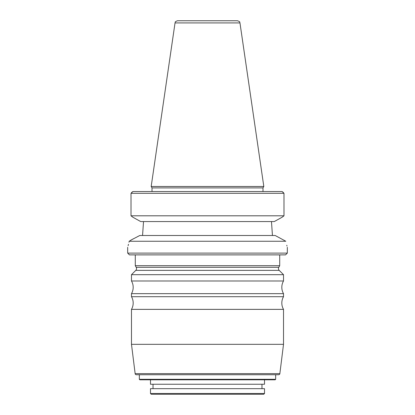 <?xml version="1.0" encoding="UTF-8"?>
<svg xmlns="http://www.w3.org/2000/svg" width="415" height="415" viewBox="0 0 415 415"><rect width="100%" height="100%" fill="white"/><g stroke="black" fill="none" stroke-linecap="round" stroke-linejoin="round"><path stroke-width="0.62" d="M127.68 253.109L129.454 254.883L285.546 254.883L287.32 253.109L127.68 253.109L127.68 247.283M137.375 236.732L139.777 235.502L275.223 235.502L285.805 241.26C287.777 249.27 287.777 249.27 285.805 241.26L129.195 241.26L133.277 238.822M286.755 245.224L286.978 246.059M139.777 235.502L130.709 240.233M272.442 235.502L271.477 221.563M281.432 217.605L274.299 221.563L282.174 217.195L283.985 215.805L131.016 215.805L131.016 193.312L283.985 193.312L283.985 215.805L283.985 193.312L282.101 191.538L283.362 192.477M142.558 235.502L143.523 221.563M282.101 191.538L132.899 191.538L131.016 193.312M132.826 217.195L131.016 215.805L132.826 217.195L140.701 221.563L136.442 219.208M274.299 221.563L140.701 221.563M132.899 191.538L131.638 192.477M282.174 217.195L283.985 215.805M129.195 241.26C127.223 249.27 127.223 249.27 129.195 241.26M128.131 245.675L128.489 244.285M128.977 242.256L129.184 241.302M152.009 191.538L152.009 187.896L262.991 187.896L262.991 191.538M262.991 187.896L263.816 186.47L151.185 186.47L152.009 187.896M239.963 22.918L175.037 22.918C175.721 22.218 173.994 22.037 177.542 20.75L237.458 20.75C241.006 22.037 239.279 22.218 239.963 22.918L263.816 186.47M279.715 254.883L279.715 265.693L135.285 265.693L135.285 254.883M279.715 265.693L278.792 267.302A2.532 2.532 0 0 0 279.191 270.357L283.518 274.683L131.482 274.683L135.809 270.357A2.532 2.532 0 0 0 136.208 267.302L135.285 265.693M283.518 344.331L131.482 344.331L135.145 373.63L279.855 373.63L283.518 344.331L283.518 309.362A12.668 12.668 0 0 1 283.518 296.694L283.518 293.654A12.668 12.668 0 0 1 283.518 280.986L131.482 280.986L131.482 274.683M283.518 280.986L283.518 274.683M283.518 293.654L131.482 293.654A12.668 12.668 0 0 0 131.482 280.986M283.518 296.694L131.482 296.694L131.482 293.654M283.518 309.362L131.482 309.362A12.668 12.668 0 0 0 131.482 296.694M131.482 344.331L131.482 309.362M279.855 373.63A1.266 1.266 90 0 1 278.6 374.74L136.4 374.74A1.266 1.266 -90 0 1 135.145 373.63M275.664 374.74L275.664 379.3L139.336 379.3L139.336 374.74M139.336 379.3L139.845 379.808L275.155 379.808L275.664 379.3M264.516 379.808L264.516 384.243L150.484 384.243L150.484 379.808M153.021 384.243L153.021 388.673M261.979 384.243L261.979 388.673M264.516 393.487L264.516 388.673L150.484 388.673L150.484 393.487L151.247 394.25L263.753 394.25L264.516 393.487L150.484 393.487M278.792 267.302L136.208 267.302M279.191 270.357L135.809 270.357M287.32 247.283L287.32 253.109M175.037 22.918L151.185 186.47"/></g></svg>
